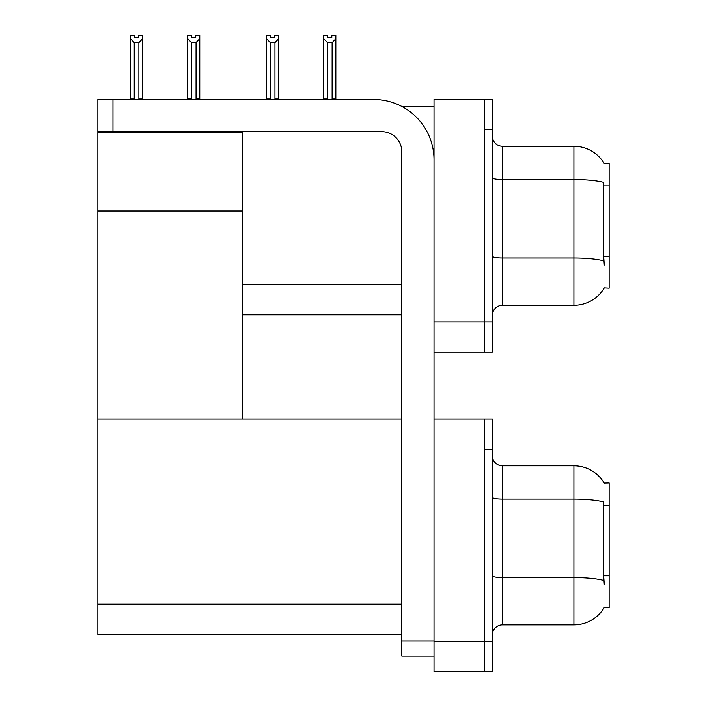 <?xml version="1.0" encoding="UTF-8"?>
<svg xmlns="http://www.w3.org/2000/svg" width="707" height="707" viewBox="0 0 707 707"><rect width="100%" height="100%" fill="white"/><g stroke="black" fill="none" stroke-linecap="round" stroke-linejoin="round"><path stroke-width="1.06" d="M401.938 106.51L434.018 106.51M401.815 284.656L242.784 284.656L242.784 210.978L97.849 210.978L97.849 99.466L112.952 99.466L112.952 131.67L381.683 131.67A20.132 20.132 0 0 1 401.815 151.802L401.815 640.949L434.018 640.949M484.339 419.021L484.339 671.65L492.399 671.65L492.399 419.021L434.018 419.021L434.018 99.466L484.339 99.466L484.339 352.095L434.018 352.095L434.018 321.897L484.339 321.897L484.339 352.095L492.399 352.095L492.399 321.897L484.339 321.897L484.339 129.655L492.399 129.655L492.399 321.897M242.784 314.854L401.815 314.854M604.202 163.503A35.226 35.226 0 0 0 573.916 146.261A35.226 35.226 0 0 1 604.202 163.503L609.151 163.379L609.151 288.182L604.308 287.882A35.226 35.226 0 0 1 573.916 305.291A35.226 35.226 0 0 0 604.132 288.182M97.849 132.474L242.784 132.474L242.784 131.67M242.784 132.474L242.784 419.021L97.849 419.021L97.849 210.978M434.018 352.095L434.018 671.65L484.339 671.65L484.339 449.219L492.399 449.219M401.815 634.409L97.849 634.409L97.849 419.021L401.815 419.021M604.202 483.058A35.226 35.226 0 0 0 573.916 465.825A35.226 35.226 0 0 1 604.202 483.058L609.151 482.934L609.151 607.737L604.308 607.437A35.226 35.226 0 0 1 573.916 624.847L502.456 624.847A10.066 10.066 0 0 0 492.399 634.913M492.399 315.357A10.066 10.066 0 0 1 502.456 305.291L573.916 305.291L573.916 146.261L502.456 146.261A10.066 10.066 0 0 1 492.399 136.204A10.066 10.066 0 0 0 502.456 146.261L502.456 305.291M604.308 265.028L603.663 256.288L603.805 182.415A35.226 6.116 180 0 0 573.916 179.534L502.456 179.534A10.066 1.75 0 0 1 492.399 177.784M484.339 99.466L492.399 99.466L492.399 129.655M604.308 584.592L603.663 575.843L603.805 501.97A35.226 6.116 180 0 0 573.916 499.089L573.916 465.825L502.456 465.825A10.066 10.066 0 0 1 492.399 455.759A10.066 10.066 0 0 0 502.456 465.825L502.456 624.847M332.608 99.466L332.113 98.962L332.113 42.641L327.491 42.641L323.762 38.797L323.762 35.447L327.792 35.447L327.792 37.842L331.813 37.842L327.792 37.842M331.813 37.842L331.813 35.447L335.843 35.447L335.843 38.797L332.113 42.641M332.113 98.962L335.843 98.962L335.843 99.466L335.843 38.797M327.491 42.641L327.491 98.962L326.996 99.466M323.762 98.962L323.762 38.797L323.762 99.466L323.762 38.797L323.762 98.962L327.491 98.962M274.652 37.842L270.622 37.842L274.652 37.842L274.652 35.447L278.673 35.447L278.673 38.797L274.943 42.641L270.321 42.641L270.321 98.962L266.592 98.962L266.592 99.466M270.321 42.641L266.592 38.797L266.592 35.447L270.622 35.447L270.622 37.842M270.321 98.962L269.827 99.466M266.592 38.797L266.592 98.962M278.673 38.797L278.673 98.962L274.943 98.962L274.943 42.641M275.438 99.466L274.943 98.962M278.673 98.962L278.673 99.466M196.042 42.535L191.411 42.535L187.691 38.699L187.691 35.35L191.712 35.35L191.712 37.736L195.742 37.736L195.742 35.35L199.763 35.35L199.763 38.699L196.042 42.535L196.042 98.856L199.763 98.856L199.763 99.466M199.763 98.856L199.763 38.699M191.411 42.535L191.411 98.856L187.691 98.856L187.691 99.466L187.691 38.699L187.691 98.856M191.411 98.856L190.828 99.466M195.742 37.736L191.712 37.736M138.572 37.842L134.542 37.842L138.572 37.842L138.572 35.447L142.593 35.447L142.593 98.962L138.872 98.962L138.872 42.641L134.242 42.641L134.242 98.962L133.747 99.466M134.542 37.842L134.542 35.447L130.521 35.447L130.521 99.466M142.593 38.797L138.872 42.641M134.242 42.641L130.521 38.797M134.242 98.962L130.521 98.962M142.593 98.962L142.593 99.466M434.018 656.052L401.815 656.052L401.815 640.949M434.018 159.853A60.387 60.387 0 0 0 373.632 99.466L112.952 99.466M112.952 131.67L97.849 131.67M609.151 185.835L603.663 185.835M609.151 256.288L603.663 256.288M434.018 641.452L492.399 641.452M97.849 604.22L401.815 604.22M609.151 505.39L603.663 505.39M609.151 575.843L603.663 575.843M603.911 260.945A35.226 6.116 180 0 0 573.916 258.037L502.456 258.037A10.066 1.75 -0 0 1 492.399 256.288M573.916 624.847L573.916 499.089L502.456 499.089A10.066 1.75 0 0 1 492.399 497.348M603.911 580.509A35.226 6.116 180 0 0 573.916 577.601L502.456 577.601A10.066 1.75 -0 0 1 492.399 575.851"/></g></svg>
